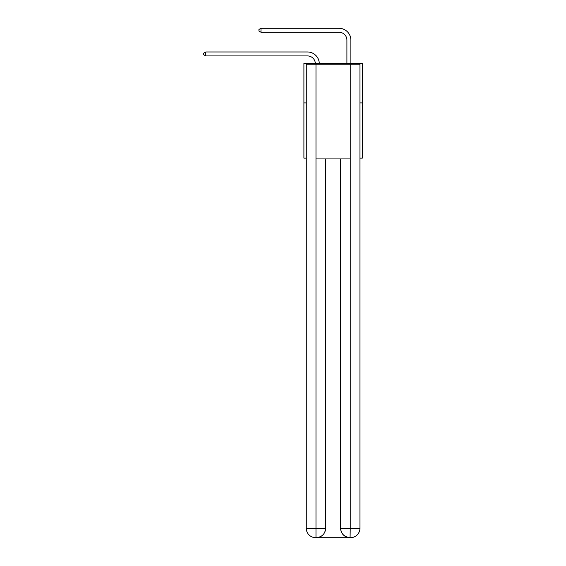 <?xml version="1.0" encoding="UTF-8"?>
<svg xmlns="http://www.w3.org/2000/svg" width="566" height="566" viewBox="0 0 566 566"><rect width="100%" height="100%" fill="white"/><g stroke="black" fill="none" stroke-linecap="round" stroke-linejoin="round"><path stroke-width="0.85" d="M306.277 102.899L303.914 102.899L303.914 63.449L362.304 63.449L362.304 158.14L359.941 158.14M303.914 102.899L303.914 158.14L306.277 158.14M362.304 102.899L359.941 102.899M307.465 55.921A7.889 7.889 178.8 0 1 315.347 63.449A7.889 7.889 0 0 0 307.465 55.921L205.748 55.921L203.696 54.732L203.696 53.154L205.748 51.973L307.465 51.973A11.836 11.836 -1.2 0 1 319.295 63.449M346.916 63.449L346.916 40.136A7.889 7.889 0 0 0 339.027 32.248L260.983 32.248L258.931 31.059L258.931 29.482L260.983 28.3L339.027 28.3A11.836 11.836 0 0 1 350.863 40.136L350.863 63.449M315.75 537.7A9.466 9.466 0 0 1 306.277 528.234L325.613 528.234L325.613 158.926L325.613 528.234A9.466 9.466 0 0 1 316.139 537.7L315.75 537.7A9.466 9.466 0 0 1 306.277 528.234L306.277 64.234L315.984 64.234L315.984 158.926L350.234 158.926L350.234 64.234L315.984 64.234M350.234 64.234L359.941 64.234L359.941 528.234A9.466 9.466 0 0 1 350.467 537.7L350.297 537.7M340.605 528.234L350.234 528.234L350.071 537.7A9.466 9.466 0 0 1 340.605 528.234L340.605 158.926L340.605 528.234C341.086 533.809 344.241 536.971 350.071 537.7L316.139 537.7C321.997 537.084 325.153 533.929 325.613 528.234M315.984 158.926L315.984 537.7M346.916 40.136A7.889 7.889 0 0 0 339.027 32.248A7.889 7.889 0 0 1 346.916 40.136A7.889 7.889 0 0 0 339.027 32.248A7.889 7.889 0 0 1 346.916 40.136A7.889 7.889 0 0 0 339.027 32.248A7.889 7.889 0 0 1 346.916 40.136A7.889 7.889 0 0 0 339.027 32.248A7.889 7.889 0 0 1 346.916 40.136A7.889 7.889 0 0 0 339.027 32.248A7.889 7.889 0 0 1 346.916 40.136A7.889 7.889 0 0 0 339.027 32.248A7.889 7.889 0 0 1 346.916 40.136A7.889 7.889 0 0 0 339.027 32.248A7.889 7.889 0 0 1 346.916 40.136A7.889 7.889 0 0 0 339.027 32.248A7.889 7.889 0 0 1 346.916 40.136A7.889 7.889 0 0 0 339.027 32.248A7.889 7.889 0 0 1 346.916 40.136A7.889 7.889 0 0 0 339.027 32.248A7.889 7.889 0 0 1 346.916 40.136M260.983 28.3L339.027 28.3L260.983 28.3L339.027 28.3L260.983 28.3L339.027 28.3L260.983 28.3L339.027 28.3L260.983 28.3L339.027 28.3L260.983 28.3L339.027 28.3L260.983 28.3L339.027 28.3L260.983 28.3L339.027 28.3L260.983 28.3L339.027 28.3L260.983 28.3L339.027 28.3L260.983 28.3L260.983 32.248M205.748 55.921L205.748 51.973L307.465 51.973M350.234 158.926L350.234 528.234L359.941 528.234"/></g></svg>
